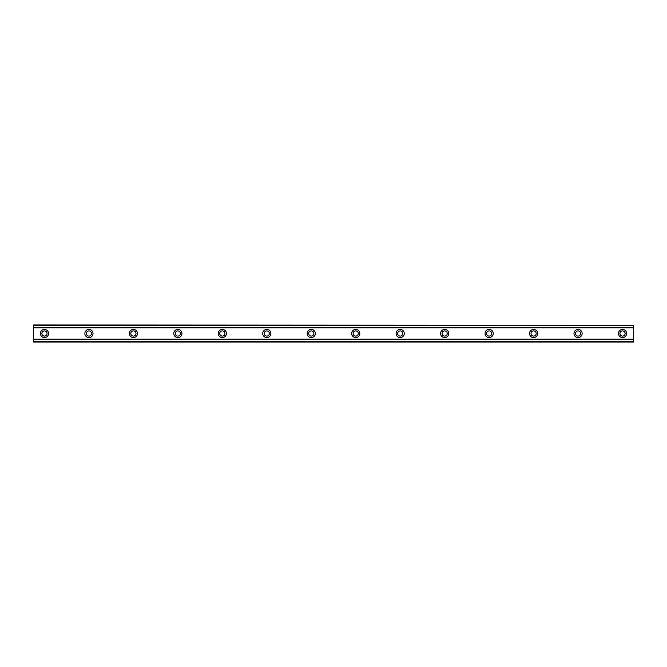 <?xml version="1.0" encoding="UTF-8"?>
<svg xmlns="http://www.w3.org/2000/svg" width="667" height="667" viewBox="0 0 667 667"><rect width="100%" height="100%" fill="white"/><g stroke="black" fill="none" stroke-linecap="round" stroke-linejoin="round"><path stroke-width="1" d="M44.464 336.093A2.593 2.593 0 0 1 41.871 333.5A2.593 2.593 0 0 1 44.464 330.907A2.593 2.593 0 0 1 47.057 333.5A2.593 2.593 0 0 1 44.464 336.093M622.536 336.093A2.593 2.593 0 0 1 619.943 333.5A2.593 2.593 0 0 1 622.536 330.907A2.593 2.593 0 0 1 625.129 333.5A2.593 2.593 0 0 1 622.536 336.093M578.064 336.093A2.593 2.593 0 0 1 575.471 333.5A2.593 2.593 0 0 1 578.064 330.907A2.593 2.593 0 0 1 580.657 333.5A2.593 2.593 0 0 1 578.064 336.093M533.6 336.093A2.593 2.593 0 0 1 531.007 333.5A2.593 2.593 0 0 1 533.6 330.907A2.593 2.593 0 0 1 536.193 333.5A2.593 2.593 0 0 1 533.6 336.093M489.136 336.093A2.593 2.593 0 0 1 486.543 333.5A2.593 2.593 0 0 1 489.136 330.907A2.593 2.593 0 0 1 491.729 333.5A2.593 2.593 0 0 1 489.136 336.093M444.664 336.093A2.593 2.593 0 0 1 442.071 333.5A2.593 2.593 0 0 1 444.664 330.907A2.593 2.593 0 0 1 447.257 333.5A2.593 2.593 0 0 1 444.664 336.093M400.2 336.093A2.593 2.593 0 0 1 397.607 333.5A2.593 2.593 0 0 1 400.2 330.907A2.593 2.593 0 0 1 402.793 333.5A2.593 2.593 0 0 1 400.2 336.093M355.736 336.093A2.593 2.593 0 0 1 353.143 333.5A2.593 2.593 0 0 1 355.736 330.907A2.593 2.593 0 0 1 358.329 333.5A2.593 2.593 0 0 1 355.736 336.093M311.264 336.093A2.593 2.593 0 0 1 308.671 333.5A2.593 2.593 0 0 1 311.264 330.907A2.593 2.593 0 0 1 313.857 333.5A2.593 2.593 0 0 1 311.264 336.093M266.8 336.093A2.593 2.593 0 0 1 264.207 333.5A2.593 2.593 0 0 1 266.8 330.907A2.593 2.593 0 0 1 269.393 333.5A2.593 2.593 0 0 1 266.8 336.093M222.336 336.093A2.593 2.593 0 0 1 219.743 333.5A2.593 2.593 0 0 1 222.336 330.907A2.593 2.593 0 0 1 224.929 333.5A2.593 2.593 0 0 1 222.336 336.093M177.864 336.093A2.593 2.593 0 0 1 175.271 333.5A2.593 2.593 0 0 1 177.864 330.907A2.593 2.593 0 0 1 180.457 333.5A2.593 2.593 0 0 1 177.864 336.093M133.4 336.093A2.593 2.593 0 0 1 130.807 333.5A2.593 2.593 0 0 1 133.4 330.907A2.593 2.593 0 0 1 135.993 333.5A2.593 2.593 0 0 1 133.4 336.093M88.936 336.093A2.593 2.593 0 0 1 86.343 333.5A2.593 2.593 0 0 1 88.936 330.907A2.593 2.593 0 0 1 91.529 333.5A2.593 2.593 0 0 1 88.936 336.093M44.464 329.423A4.077 4.077 0 0 0 40.387 333.5A4.077 4.077 0 0 0 44.464 337.577A4.077 4.077 0 0 0 48.541 333.5A4.077 4.077 0 0 0 44.464 329.423M622.536 329.423A4.077 4.077 0 0 0 618.459 333.5A4.077 4.077 0 0 0 622.536 337.577A4.077 4.077 0 0 0 626.613 333.5A4.077 4.077 0 0 0 622.536 329.423M578.064 329.423A4.077 4.077 0 0 0 573.987 333.5A4.077 4.077 0 0 0 578.064 337.577A4.077 4.077 0 0 0 582.141 333.5A4.077 4.077 0 0 0 578.064 329.423M533.6 329.423A4.077 4.077 0 0 0 529.523 333.5A4.077 4.077 0 0 0 533.6 337.577A4.077 4.077 0 0 0 537.677 333.5A4.077 4.077 0 0 0 533.6 329.423M489.136 329.423A4.077 4.077 0 0 0 485.059 333.5A4.077 4.077 0 0 0 489.136 337.577A4.077 4.077 0 0 0 493.213 333.5A4.077 4.077 0 0 0 489.136 329.423M444.664 329.423A4.077 4.077 0 0 0 440.587 333.5A4.077 4.077 0 0 0 444.664 337.577A4.077 4.077 0 0 0 448.741 333.5A4.077 4.077 0 0 0 444.664 329.423M400.2 329.423A4.077 4.077 0 0 0 396.123 333.5A4.077 4.077 0 0 0 400.2 337.577A4.077 4.077 0 0 0 404.277 333.5A4.077 4.077 0 0 0 400.2 329.423M355.736 329.423A4.077 4.077 0 0 0 351.659 333.5A4.077 4.077 0 0 0 355.736 337.577A4.077 4.077 0 0 0 359.813 333.5A4.077 4.077 0 0 0 355.736 329.423M311.264 329.423A4.077 4.077 0 0 0 307.187 333.5A4.077 4.077 0 0 0 311.264 337.577A4.077 4.077 0 0 0 315.341 333.5A4.077 4.077 0 0 0 311.264 329.423M266.8 329.423A4.077 4.077 0 0 0 262.723 333.5A4.077 4.077 0 0 0 266.8 337.577A4.077 4.077 0 0 0 270.877 333.5A4.077 4.077 0 0 0 266.8 329.423M222.336 329.423A4.077 4.077 0 0 0 218.259 333.5A4.077 4.077 0 0 0 222.336 337.577A4.077 4.077 0 0 0 226.413 333.5A4.077 4.077 0 0 0 222.336 329.423M177.864 329.423A4.077 4.077 0 0 0 173.787 333.5A4.077 4.077 0 0 0 177.864 337.577A4.077 4.077 0 0 0 181.941 333.5A4.077 4.077 0 0 0 177.864 329.423M133.4 329.423A4.077 4.077 0 0 0 129.323 333.5A4.077 4.077 0 0 0 133.4 337.577A4.077 4.077 0 0 0 137.477 333.5A4.077 4.077 0 0 0 133.4 329.423M88.936 329.423A4.077 4.077 0 0 0 84.859 333.5A4.077 4.077 0 0 0 88.936 337.577A4.077 4.077 0 0 0 93.013 333.5A4.077 4.077 0 0 0 88.936 329.423M33.35 342.021L33.35 339.22L633.65 339.22L633.65 342.021L33.35 342.021M33.35 325.296L633.65 325.296L33.35 324.979L33.35 339.22M633.65 325.296L633.65 339.22M633.65 341.279L33.35 341.279M33.35 327.78L633.65 327.78M33.35 325.721L633.65 325.721M33.35 341.704L633.65 341.704"/></g></svg>
